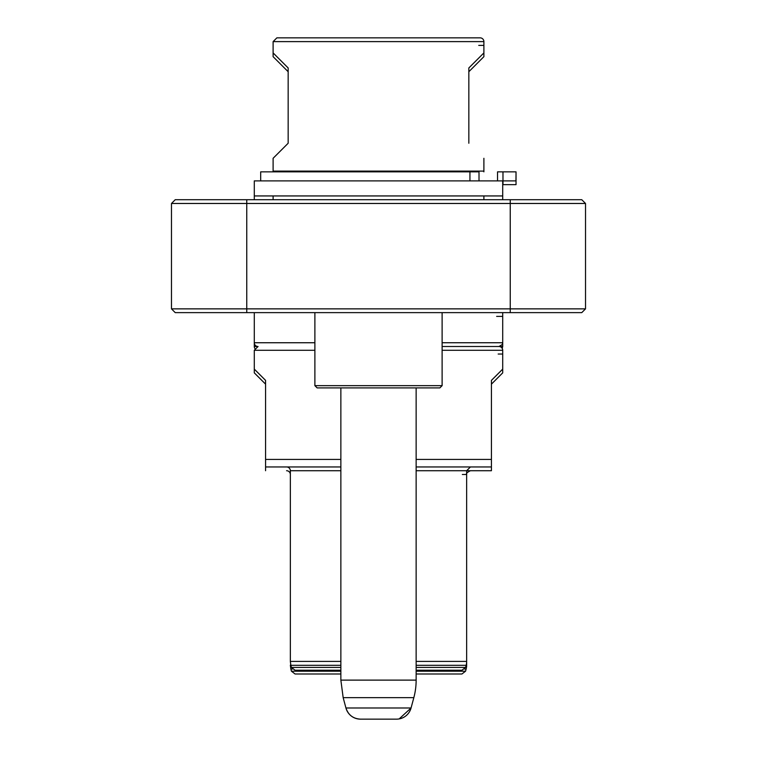 <?xml version="1.0" encoding="UTF-8"?>
<svg xmlns="http://www.w3.org/2000/svg" width="757" height="757" viewBox="0 0 757 757"><rect width="100%" height="100%" fill="white"/><g stroke="black" fill="none" stroke-linecap="round" stroke-linejoin="round"><path stroke-width="1.14" d="M502.714 199.706L502.714 195.94L254.286 195.94L254.286 180.885L516.037 180.885L516.037 184.651L502.979 184.651L502.979 171.848L497.538 171.848L497.538 180.885M479.011 180.885L479.011 171.848L260.682 171.848L260.682 180.885M502.979 171.848L516.037 171.848L515.962 180.885M502.714 195.94L502.714 180.885M340.858 459.423L265.584 459.423L265.575 466.955L265.575 380.383L254.286 369.094L254.286 372.851L265.575 384.149M416.142 466.955L491.425 466.955L491.425 380.383L502.714 369.094L502.714 372.851L491.425 384.149M340.858 667.428L291.426 667.428L295.06 670.219L340.858 670.219M416.142 670.219L461.94 670.219L465.574 667.428L416.142 667.428M265.575 466.955L340.858 466.955M502.714 312.632L502.714 342.741L502.251 344.558L498.948 346.507L442.116 346.507L502.714 346.507L502.213 348.39M254.787 348.39A3.766 3.766 0 0 1 254.286 346.507L258.052 346.507A3.766 3.766 0 0 1 254.286 342.741L254.286 312.632M498.948 346.507A3.766 3.766 0 0 1 502.714 350.273L442.116 350.273M465.574 667.428L466.142 665.308A15.055 15.055 0 0 0 466.653 661.41L416.142 661.41M340.858 470.722L290.347 470.722A3.766 3.766 0 0 0 286.581 466.955M273.107 195.94L273.107 199.706M483.893 158.298L483.893 171.101L273.107 171.101L273.107 158.298L288.162 143.243L288.162 67.96L273.107 52.905L273.107 41.616L276.873 37.85L480.127 37.85L296.441 37.85M273.107 158.298L275.028 156.368M468.838 143.243C488.7 163.105 488.7 163.105 468.838 143.243L468.838 67.96L483.893 52.905L483.893 56.671L468.838 71.726M273.107 41.616L483.893 41.616A3.766 3.766 0 0 0 480.127 37.85M477.118 171.848L477.118 171.101M265.575 463.189L265.575 470.722L265.575 463.189M416.142 470.722L491.425 470.722L491.425 463.189M340.858 671.194L291.426 671.194L295.06 673.985L340.858 673.985M416.142 673.985L461.94 673.985L465.574 671.194L416.142 671.194M465.574 671.194L466.142 669.074A15.055 15.055 0 0 0 466.653 665.176L466.18 665.176M290.347 474.488A3.766 3.766 0 0 0 286.581 470.722M254.286 346.507L254.286 342.741L314.884 342.741M273.107 171.101L273.107 171.848M288.162 71.726L273.107 56.671L273.107 52.905M581.764 199.706L175.236 199.706L171.479 203.472L171.479 308.865L175.236 312.632L581.764 312.632L585.521 308.865L585.521 203.472L581.764 199.706L585.521 203.472L510.246 203.472L510.246 308.865L171.479 308.865L175.236 312.632M585.521 308.865L510.246 308.865L510.246 312.632M171.479 203.472L510.246 203.472L510.246 199.706M399.138 718.923L411.06 707.994L345.94 707.994A15.055 15.055 0 0 0 360.483 719.15L396.517 719.15A15.055 15.055 0 0 0 411.06 707.994L413.833 697.651A67.751 67.751 0 0 0 416.142 680.117L340.858 680.117L343.167 697.651L413.833 697.651M416.142 387.906L416.142 680.117M442.116 385.654L314.884 385.654L317.145 387.906L439.855 387.906L442.116 385.654L442.116 312.632M469.936 171.848L469.936 180.885M314.884 350.273L254.286 350.273L254.286 369.094M416.142 459.423L491.425 459.423M340.858 665.308L290.858 665.308L290.347 661.41L290.82 665.176M466.142 665.308L416.142 665.308M340.858 661.41L290.347 661.41L290.347 470.722M502.714 346.507L502.714 342.741L442.116 342.741M502.714 354.03L498.172 354.03M292.353 669.074L290.858 669.074L290.347 665.176M466.142 669.074L464.647 669.074M470.419 470.722C467.126 472.359 465.877 473.617 466.653 474.488L462.338 474.488M502.714 316.388L496.639 316.388M483.893 45.382L478.736 45.382M246.754 312.632L246.754 199.706M516.037 171.848L516.037 184.651M502.714 350.273L502.714 369.094M254.286 350.273L258.052 346.507M291.426 667.428L290.858 665.308M470.419 466.955L466.653 470.722L466.653 665.176M483.893 195.94L483.893 199.706M483.893 41.616L483.893 52.905M279.882 171.101L279.882 171.848M254.286 195.94L254.286 199.706M291.426 671.194L290.858 669.074M483.893 171.101L483.893 171.848M343.167 697.651L345.94 707.994C348.277 714.987 353.122 718.705 360.483 719.15M340.858 680.117L340.858 387.906M314.884 385.654L314.884 312.632"/></g></svg>
